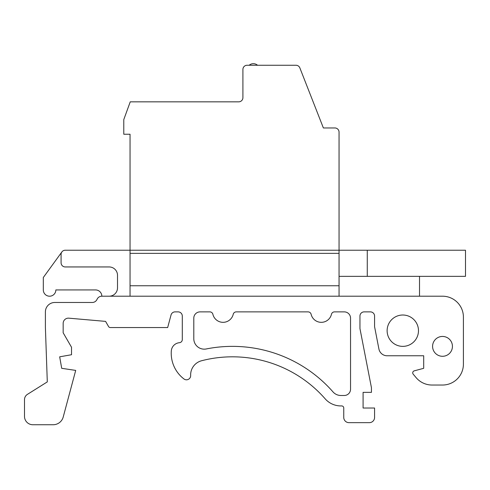 <?xml version="1.0" encoding="UTF-8"?>
<svg xmlns="http://www.w3.org/2000/svg" width="490" height="490" viewBox="0 0 490 490"><rect width="100%" height="100%" fill="white"/><g stroke="black" fill="none" stroke-linecap="round" stroke-linejoin="round"><path stroke-width="0.73" d="M339.049 296.205L339.049 253.361L130.046 253.361L130.046 134.229L123.78 134.229L123.78 119.597L130.242 101.834L238.728 101.834A4.177 4.177 0 0 0 242.911 97.651L242.911 69.433A4.177 4.177 0 0 1 247.089 65.256L295.966 65.256A4.177 4.177 0 0 1 299.862 67.914L323.376 127.957L334.872 127.957A4.177 4.177 0 0 1 339.049 132.135L339.049 253.361M130.046 253.361L130.046 296.205M109.148 296.205A8.361 8.361 0 0 0 117.508 287.844L117.508 275.307A8.361 8.361 0 0 0 109.148 266.946L65.256 266.946A4.177 4.177 0 0 1 61.079 262.763L61.079 254.408A4.177 4.177 0 0 1 65.256 250.225L367.267 250.225L367.267 276.348L339.049 276.348M101.834 296.205L442.507 296.205A20.898 20.898 0 0 1 463.411 317.11L463.411 364.131A20.898 20.898 0 0 1 442.507 385.036L432.058 385.036A20.898 20.898 0 0 1 416.065 377.588L413.217 374.201A2.089 2.089 0 0 1 414.277 370.838L423.697 368.315L423.697 355.771L387.125 355.771A8.361 8.361 0 0 1 378.917 349.009L374.58 326.714L374.58 316.062A4.177 4.177 0 0 0 370.403 311.879L364.131 311.879A4.177 4.177 0 0 0 359.954 316.062L359.954 328.6L371.451 387.737L371.451 392.349L363.09 392.349L363.09 408.023L374.58 408.023L374.58 417.431A5.225 5.225 0 0 1 369.356 422.656L348.978 422.656A5.225 5.225 0 0 1 343.753 417.431L343.753 408.011A2.089 2.089 0 0 0 341.591 405.922A20.898 20.898 0 0 1 325.164 398.817A123.315 123.315 0 0 0 201.617 360.738A14.633 14.633 0 0 0 190.653 375.469A4.177 4.177 0 0 1 183.94 378.948A32.395 32.395 0 0 1 171.304 350.975A8.93 8.93 0 0 1 179.438 342.7A3.136 3.136 0 0 0 182.298 339.576L182.298 316.062A4.177 4.177 0 0 0 178.121 311.879L175.077 311.879A4.177 4.177 0 0 0 171.041 314.978L167.666 327.559L110.354 327.559A2.089 2.089 0 0 1 108.541 326.512L105.583 321.385L68.845 318.169A5.225 5.225 0 0 0 63.167 323.376L63.167 332.784L71.528 347.263L71.528 354.729L59.676 356.818L61.697 368.315L75.705 370.403L63.222 416.996A10.449 10.449 0 0 1 53.128 424.744L32.861 424.744A8.361 8.361 0 0 1 24.5 416.384L24.5 399.662A6.272 6.272 0 0 1 27.44 394.352L47.297 381.9L45.399 327.559L45.399 311.879A9.408 9.408 0 0 1 54.807 302.477L92.255 302.477A5.225 5.225 0 0 0 97.044 299.341A5.225 5.225 0 0 1 101.834 296.205A6.272 6.272 0 0 0 95.562 289.933L55.848 289.933A6.272 6.272 0 0 1 49.582 296.205A6.272 6.272 0 0 1 43.31 289.933L43.31 277.499L61.875 251.946M236.272 311.879L308.069 311.879A3.136 3.136 0 0 1 311.119 314.292A10.449 10.449 0 0 0 331.454 314.292A3.136 3.136 0 0 1 334.505 311.879L344.28 311.879A6.272 6.272 0 0 1 350.546 318.249L350.546 389.213A6.272 6.272 0 0 1 344.28 395.485L340.875 395.485A10.449 10.449 0 0 1 333.022 391.927A133.764 133.764 0 0 0 206.29 348.954A10.449 10.449 0 0 1 193.795 338.706L193.795 318.151A6.272 6.272 0 0 1 200.067 311.879L209.836 311.879A3.136 3.136 0 0 1 212.887 314.292A10.449 10.449 0 0 0 233.222 314.292A3.136 3.136 0 0 1 236.272 311.879M387.125 330.695A15.674 15.674 0 0 1 410.638 317.116A15.674 15.674 0 0 1 410.638 344.268A15.674 15.674 0 0 1 387.125 330.695M432.584 346.369A9.929 9.929 0 0 1 447.474 337.769A9.929 9.929 0 0 1 447.474 354.962A9.929 9.929 0 0 1 432.584 346.369M419.52 276.348L419.52 296.205M367.267 250.225L465.5 250.225L465.5 276.348L367.267 276.348M339.049 285.756L130.046 285.756M257.538 65.256A6.358 6.358 0 0 0 249.177 65.256"/></g></svg>

